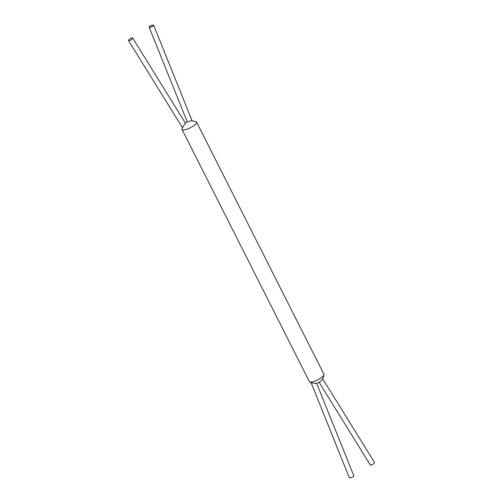 <?xml version="1.0" encoding="UTF-8"?>
<svg xmlns="http://www.w3.org/2000/svg" width="503" height="503" viewBox="0 0 503 503"><rect width="100%" height="100%" fill="white"/><g stroke="black" fill="none" stroke-linecap="round" stroke-linejoin="round"><path stroke-width="0.75" d="M132.459 37.857A2.446 0.742 148.2 0 1 132.666 37.983A2.446 0.742 148.2 0 1 131.283 39.706A2.446 0.742 148.2 0 1 128.711 40.693A2.446 0.742 148.2 0 1 128.504 40.567A2.446 0.742 148.2 0 1 129.887 38.844A2.446 0.742 148.2 0 1 132.459 37.857M185.362 123.279L182.419 127.624M128.504 40.567L182.419 127.617L181.998 128.881A8.161 2.264 -26.8 0 0 182.023 129.485A8.161 2.264 -26.8 0 0 192.605 126.542A8.161 2.264 -26.8 0 0 196.598 122.128A8.161 2.264 -26.8 0 0 196.126 121.745C192.649 120.89 190.712 120.638 190.323 120.99L186.758 122.141L185.425 123.172L132.666 37.983M182.023 129.485L309.345 381.532A8.161 2.264 -26.8 0 0 309.634 381.834A8.161 2.264 -26.8 0 0 319.921 378.589A8.161 2.264 -26.8 0 0 323.982 374.584A8.161 2.264 -26.8 0 0 323.913 374.175L196.598 122.128M316.607 383.242L353.867 475.882A2.446 0.61 158.1 0 1 352.213 477.196A2.446 0.61 158.1 0 1 349.535 477.85A2.446 0.61 158.1 0 1 349.321 477.712L311.049 382.531M153.465 25.15A2.446 0.61 -21.9 0 0 150.787 25.804A2.446 0.61 -21.9 0 0 149.133 27.118A2.446 0.61 -21.9 0 0 149.347 27.256A2.446 0.61 -21.9 0 0 152.019 26.602A2.446 0.61 -21.9 0 0 153.679 25.288A2.446 0.61 -21.9 0 0 153.465 25.15M319.179 382.425L370.334 465.017A2.446 0.742 -31.8 0 0 370.541 465.143A2.446 0.742 -31.8 0 0 373.113 464.156A2.446 0.742 -31.8 0 0 374.496 462.433L322.675 378.759M309.634 381.834C314.042 384.003 316.349 383.204 315.953 383.311L319.493 382.236L321.423 380.551C321.103 380.802 323.115 379.419 323.982 374.584M149.133 27.118L187.235 121.864M153.679 25.288L192.14 120.921"/></g></svg>
